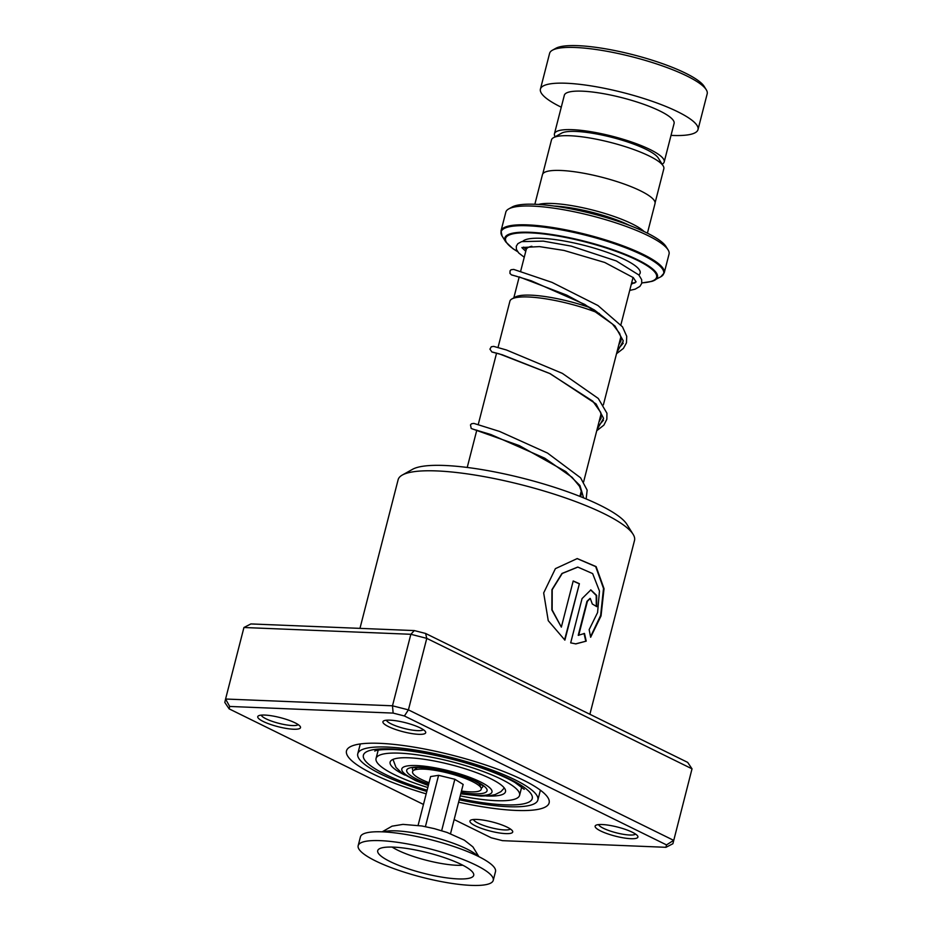<?xml version="1.0" encoding="UTF-8"?>
<svg xmlns="http://www.w3.org/2000/svg" width="932" height="932" viewBox="0 0 932 932"><rect width="100%" height="100%" fill="white"/><g stroke="black" fill="none" stroke-linecap="round" stroke-linejoin="round"><path stroke-width="1.4" d="M542.762 173.935L551.488 139.916A57.994 12.256 14.4 0 1 553.48 137.691L561.553 133.171A51.132 10.811 14.4 0 1 563.278 132.449A51.132 10.811 14.4 0 1 614.701 138.087A51.132 10.811 14.4 0 1 658.272 158.009L663.165 165.861A57.994 12.256 14.4 0 1 663.829 168.762L655.103 202.78M553.48 137.691A57.994 12.256 14.4 0 1 555.437 136.876A57.994 12.256 14.4 0 1 613.745 143.272A57.994 12.256 14.4 0 1 663.165 165.861M599.439 313.513A58.157 12.291 -165.6 0 0 513.87 298.124A58.157 12.291 -165.6 0 0 511.913 298.939L515.326 297.028A55.256 11.673 14.4 0 1 517.19 296.248A55.256 11.673 14.4 0 1 590.818 307.944M554.284 206.077A55.209 11.662 14.4 0 1 629.519 225.393M538.486 204.446A58.11 12.279 14.4 0 1 593.311 210.224A58.11 12.279 14.4 0 1 644.14 231.579M508.709 208.931L512.134 207.02A81.352 17.195 14.4 0 1 514.872 205.867A81.352 17.195 14.4 0 1 596.678 214.838A81.352 17.195 14.4 0 1 665.996 246.526L668.069 249.846A84.253 17.801 -165.6 0 0 596.282 217.04A84.253 17.801 -165.6 0 0 511.552 207.743A84.253 17.801 -165.6 0 0 508.709 208.931A84.253 17.801 -165.6 0 0 505.82 212.17L500.997 230.961A84.253 17.801 14.4 0 1 506.728 226.546A84.253 17.801 14.4 0 1 600.231 238.301A84.253 17.801 14.4 0 1 664.225 272.878L660.811 276.781A83.915 17.731 -165.6 0 0 608.503 241.761A83.915 17.731 -165.6 0 0 506.833 227.42A83.915 17.731 -165.6 0 0 502.092 236.029L505.761 241.912A78.789 16.648 14.4 0 1 510.2 233.827A78.789 16.648 14.4 0 1 605.66 247.283A78.789 16.648 14.4 0 1 654.777 280.171A78.789 16.648 14.4 0 1 652.12 281.278M664.225 272.878L669.048 254.075A84.253 17.801 -165.6 0 0 668.069 249.846M534.851 204.259L542.447 174.657A58.11 12.279 14.4 0 1 546.397 171.605A58.11 12.279 14.4 0 1 610.891 179.725A58.11 12.279 14.4 0 1 655.021 203.56L647.414 233.163M511.913 298.939A58.157 12.291 -165.6 0 0 509.909 301.176L498.026 347.461M552.385 50.235L555.81 48.313A78.451 16.578 14.4 0 1 558.454 47.206A78.451 16.578 14.4 0 1 637.337 55.862A78.451 16.578 14.4 0 1 704.184 86.408L706.258 89.74A81.352 17.195 -165.6 0 0 636.94 58.052A81.352 17.195 -165.6 0 0 555.134 49.081A81.352 17.195 -165.6 0 0 552.385 50.235A81.352 17.195 -165.6 0 0 549.6 53.357L540.42 89.111A81.352 17.195 -165.6 0 0 561.274 107.203M671.028 135.385A81.352 17.195 -165.6 0 0 692.488 133.847A81.352 17.195 -165.6 0 0 698.01 129.571L707.19 93.817A81.352 17.195 -165.6 0 0 706.258 89.74M662.128 164.195A56.654 11.976 -165.6 0 0 664.201 161.935A56.654 11.976 -165.6 0 0 621.178 138.693A56.654 11.976 -165.6 0 0 558.303 130.783A56.654 11.976 -165.6 0 0 554.447 133.765A56.654 11.976 -165.6 0 0 555.192 136.736M664.201 161.935L674.092 123.432A56.654 11.976 -165.6 0 0 631.069 100.19A56.654 11.976 -165.6 0 0 568.194 92.28A56.654 11.976 -165.6 0 0 564.338 95.25L554.447 133.765M698.01 129.571A81.352 17.195 -165.6 0 0 636.241 96.194A81.352 17.195 -165.6 0 0 545.954 84.835A81.352 17.195 -165.6 0 0 540.42 89.111M493.249 880.356L495.509 871.548A69.725 14.737 -165.6 0 0 495.603 870.558A69.725 14.737 -165.6 0 0 429.372 839.371A69.725 14.737 -165.6 0 0 360.428 836.866L358.168 845.673A69.725 14.737 -165.6 0 0 358.074 846.664A69.725 14.737 -165.6 0 0 424.293 877.851A69.725 14.737 -165.6 0 0 493.249 880.356A69.725 14.737 -165.6 0 0 493.343 879.365A69.725 14.737 -165.6 0 0 427.112 848.167A69.725 14.737 -165.6 0 0 358.168 845.673M377.646 851.394A49.559 10.473 -165.6 0 0 426.308 873.96A49.559 10.473 -165.6 0 0 473.771 874.635A49.559 10.473 -165.6 0 0 473.689 874.123A49.559 10.473 -165.6 0 0 428.312 852.873A49.559 10.473 -165.6 0 0 378.299 849.623A49.559 10.473 -165.6 0 0 377.646 851.394M450.517 833.697L463.169 784.429L454.851 779.257L438.588 775.319L430.619 776.566L418.095 825.368M438.588 775.319L425.411 826.626M454.851 779.257L441.652 830.692M429.035 782.729A35.451 7.491 14.4 0 1 417.338 777.206A35.451 7.491 14.4 0 1 413.295 770.636A35.451 7.491 14.4 0 1 441.395 771.521A35.451 7.491 14.4 0 1 476.45 783.777A35.451 7.491 14.4 0 1 481.087 788.029A35.451 7.491 14.4 0 1 461.468 791.047M418.713 734.323A22.077 4.672 14.4 0 1 393.071 728.579A22.077 4.672 14.4 0 1 383.681 720.89A22.077 4.672 14.4 0 1 389.914 720.156A22.077 4.672 14.4 0 1 411.362 724.409A22.077 4.672 14.4 0 1 425.446 731.62A22.077 4.672 14.4 0 1 418.713 734.323M386.465 720.215A19.176 4.054 -165.6 0 0 398.034 726.645A19.176 4.054 -165.6 0 0 417.524 730.63A19.176 4.054 -165.6 0 0 423.349 729.686M630.917 838.695A22.077 4.672 14.4 0 1 605.264 832.963A22.077 4.672 14.4 0 1 595.886 825.274A22.077 4.672 14.4 0 1 602.119 824.529A22.077 4.672 14.4 0 1 623.555 828.793A22.077 4.672 14.4 0 1 637.651 836.004A22.077 4.672 14.4 0 1 630.917 838.695M598.659 824.587A19.176 4.054 -165.6 0 0 610.239 831.029A19.176 4.054 -165.6 0 0 629.729 835.014A19.176 4.054 -165.6 0 0 635.542 834.058M505.727 833.616A22.077 4.672 14.4 0 1 480.073 827.872A22.077 4.672 14.4 0 1 470.695 820.195A22.077 4.672 14.4 0 1 476.928 819.449A22.077 4.672 14.4 0 1 498.364 823.713A22.077 4.672 14.4 0 1 512.46 830.913A22.077 4.672 14.4 0 1 505.727 833.616M473.468 819.508A19.176 4.054 -165.6 0 0 485.048 825.938A19.176 4.054 -165.6 0 0 504.538 829.934A19.176 4.054 -165.6 0 0 510.352 828.979M293.522 729.232A22.077 4.672 14.4 0 1 267.88 723.488A22.077 4.672 14.4 0 1 258.502 715.811A22.077 4.672 14.4 0 1 264.735 715.065A22.077 4.672 14.4 0 1 286.171 719.329A22.077 4.672 14.4 0 1 300.255 726.529A22.077 4.672 14.4 0 1 293.522 729.232M261.275 715.124A19.176 4.054 -165.6 0 0 272.855 721.566A19.176 4.054 -165.6 0 0 292.333 725.55A19.176 4.054 -165.6 0 0 298.158 724.595M402.309 475.04L412.573 469.297A113.308 23.941 14.4 0 1 444.552 465.476A113.308 23.941 14.4 0 1 554.575 487.343A113.308 23.941 14.4 0 1 626.887 524.32L633.108 534.304A122.034 25.793 -165.6 0 0 555.227 494.484A122.034 25.793 -165.6 0 0 436.747 470.928A122.034 25.793 -165.6 0 0 402.309 475.04A122.034 25.793 -165.6 0 0 398.127 479.724L359.962 628.378M589.886 714.273L634.517 540.42A122.034 25.793 -165.6 0 0 633.108 534.304M426.18 793.854A104.594 22.1 14.4 0 1 350.094 746.858A104.594 22.1 14.4 0 1 379.615 743.328A104.594 22.1 14.4 0 1 481.168 763.518A104.594 22.1 14.4 0 1 547.923 797.652A104.594 22.1 14.4 0 1 516.025 810.432A104.594 22.1 14.4 0 1 458.602 802.184M564.897 640.109L579.389 583.712A122.034 25.793 -165.6 0 0 573.203 580.962L561.344 627.12L552.152 609.912L552.21 589.665L562.229 573.46L577.84 567.099L592.659 573.599L599.462 591.039L597.587 612.545L589.152 629.648L590.643 637.267L601.047 615.889L604.029 588.686L596.119 566.609L577.234 558.571L555.39 568.66L543.671 592.927L548.249 620.689L564.897 640.109M578.679 635.344L587.416 601.315L590.259 598.414L592.309 604.018A122.034 25.793 -165.6 0 1 596.736 606.662L596.643 595.408L590.865 589.886L582.057 598.589L570.687 642.859L575.848 643.896L586.228 641.134L584.492 633.48L578.236 635.309L586.974 601.28L590.026 598.402M425.586 633.457L426.774 638.362L410.849 634.284L243.939 627.504L250.871 623.939L414.321 630.58L425.586 633.457L687.688 762.388L692.022 768.83L672.892 843.74L692.022 768.83L426.774 638.362L408.414 709.869L673.661 840.349L666.508 844.905L404.395 715.974L393.141 713.096L229.68 706.456L229.132 708.856L423.466 804.444M229.132 708.856L224.81 702.413L225.579 699.023L392.488 705.804L408.414 709.869L404.395 715.974M243.939 627.504L225.579 699.023L229.68 706.456M414.321 630.58L410.849 634.284L392.488 705.804L393.141 713.096M454.152 819.543L491.246 837.786L502.499 840.664L665.961 847.304L666.508 844.905M665.961 847.304L672.892 843.74M596.294 606.383L596.2 595.443L590.643 589.874M575.603 643.884L586.228 641.134M585.75 641.076L584.026 633.434M590.55 636.731L600.639 615.4L603.517 588.43L595.688 566.586L577.083 558.571M564.571 639.888L579.389 583.712M578.993 583.7A121.451 25.665 -165.6 0 0 573.157 581.102M577.677 567.099L561.949 573.471L551.93 589.688L551.849 609.936L561.344 627.12M426.798 791.443A92.979 19.654 14.4 0 1 357.772 753.755A92.979 19.654 14.4 0 1 387.188 747.056A92.979 19.654 14.4 0 1 486.551 768.061A92.979 19.654 14.4 0 1 537.869 800.006A92.979 19.654 14.4 0 1 508.453 806.704A92.979 19.654 14.4 0 1 459.231 799.761M486.422 796.01A59.566 12.582 -165.6 0 0 504.934 792.841A59.566 12.582 -165.6 0 0 505.505 791.734A59.566 12.582 -165.6 0 0 453.733 765.452A59.566 12.582 -165.6 0 0 390.694 761.001A59.566 12.582 -165.6 0 0 390.124 762.108A59.566 12.582 -165.6 0 0 404.768 775.051M460.233 795.858A74.094 15.658 -165.6 0 0 518.868 796.72A74.094 15.658 -165.6 0 0 519.578 795.346A74.094 15.658 -165.6 0 0 455.166 762.656A74.094 15.658 -165.6 0 0 376.761 757.11A74.094 15.658 -165.6 0 0 376.05 758.497A74.094 15.658 -165.6 0 0 427.811 787.528M623.275 343.174L617.543 349.71L623.275 343.174M603.505 420.181L597.773 426.728L603.505 420.181M482.881 786.084A36.313 7.677 14.4 0 1 481.145 788.181M428.685 784.103A41.474 8.761 14.4 0 1 409.544 768.003A41.474 8.761 14.4 0 1 461.841 775.762A41.474 8.761 14.4 0 1 484.244 792.981A41.474 8.761 14.4 0 1 461.107 792.421M413.179 770.729A36.313 7.677 14.4 0 1 412.666 768.061M520.65 271.259L526.196 249.648A55.209 11.662 14.4 0 1 529.947 246.747A55.209 11.662 14.4 0 1 531.881 246.269M460.827 793.54A46.542 9.833 -165.6 0 0 488.811 794.507A46.542 9.833 -165.6 0 0 463.658 775.179A46.542 9.833 -165.6 0 0 404.977 766.477A46.542 9.833 -165.6 0 0 428.405 785.222M526.242 249.461A61.011 12.897 14.4 0 1 523.679 247.085M522.794 241.306A61.011 12.897 14.4 0 1 526.126 239.501A61.011 12.897 14.4 0 1 598.624 249.473A61.011 12.897 14.4 0 1 638.816 274.917M641.845 282.85A77.962 16.473 -165.6 0 0 651.293 281.359A77.962 16.473 -165.6 0 0 609.167 248.972A77.962 16.473 -165.6 0 0 510.864 234.398A77.962 16.473 -165.6 0 0 517.528 251.535M631.651 282.874A77.962 16.473 -165.6 0 0 634.855 282.967M477.813 856.135A51.446 10.869 -165.6 0 0 432.425 836.843A51.446 10.869 -165.6 0 0 383.355 831.88M392.104 847.072A43.198 9.134 -165.6 0 0 462.831 865.234M427.112 790.231A87.165 18.419 14.4 0 1 365.798 761.421A87.165 18.419 14.4 0 1 390.986 748.92A87.165 18.419 14.4 0 1 510.41 779.42A87.165 18.419 14.4 0 1 504.655 804.84A87.165 18.419 14.4 0 1 459.534 798.549M513.812 297.879L519.206 276.897L566.831 295.164L594.395 309.995L615.038 326.072L623.31 340.961L616.821 352.529M596.736 430.747L603.878 425.132L606.837 419.26L606.942 413.226L598.274 398.453L562.357 373.371L506.425 349.978L493.692 346.389L491.304 346.751L489.929 349.139L491.91 352.005L502.185 354.743L550.241 373.697L596.084 403.964L603.563 418.363L597.051 429.547M586.146 498.935L587.148 490.139L580.578 477.801L547.492 453.057L499.564 431.434L473.84 423.396L471.499 423.78L470.485 424.899L471.208 428.487L519.287 445.589L565.794 471.58L579.925 485.49L583.618 497.886M482.823 785.676L475.122 781.226C467.992 777.812 459.15 774.748 448.583 772.011C430.7 766.85 411.35 767.106 412.713 768.038L412.911 767.723M620.91 324.72L633.061 277.398M579.89 496.383L581.335 490.756M583.618 481.867L601.105 413.738M603.388 404.849L620.887 336.72M504.282 787.994L500.915 791.652L495.137 794.588L490.139 795.672L481.098 796.079L460.746 793.831M526.196 249.648L526.161 248.11M660.811 276.781L651.934 281.371L641.833 282.932M505.761 241.912L512.973 248.728L517.633 251.687M631.64 282.92L634.762 283.025M500.997 230.961L502.092 236.029M392.989 759.417L395.983 767.386L401.832 773.071L415.719 780.667L428.324 785.513M467.223 467.456L476.811 430.118M478.256 424.479L496.581 353.1M478.885 856.671L472.92 846.897L464.346 840.163L447.069 832.451L434.324 828.641L421.951 825.985L402.962 824.377L392.034 826.171L382.155 831.833M417.338 767.467L413.295 770.636M479.071 783.311L481.087 788.029M524.203 789.334L514.837 782.414C508.185 778.581 499.412 774.62 488.519 770.543C458.987 759.347 417.781 750.33 393.339 749.538C374.815 749.188 374.303 751.518 374.885 751.006M540.397 790.196L537.869 800.006M360.288 743.957L357.772 753.755M512.379 275.091L531.124 280.742L584.772 304.426L612.464 324.045L619.629 333.353L621.108 338.025L620.922 341.019L618.801 344.852M492.597 352.11L499.354 353.892L549.764 373.534L592.799 401.179L600.721 412.422L601.152 418.06L599.02 421.87M472.943 429.139L490.966 434.568L544.789 458.218L572.12 477.324L579.518 486.329L581.533 491.84L580.753 496.721M631.313 284.213L636.102 281.895L633.317 277.631L604.717 262.451L564 250.44L539.453 246.607L521.908 247.528M522.013 247.772L525.776 251.29M629.717 290.435L635.146 289.165L639.923 286.392L641.74 283.34L641.67 279.67L638.886 274.998L616.32 260.948L571.281 246.13L543.251 241.12L521.664 241.621L517.877 243.648L516.281 246.234L516.41 249.392L518.716 252.968L524.25 257.244M516.771 276.35L511.505 274.917L509.955 273.402L510.06 270.828L511.051 269.756L513.683 269.406L552.024 282.384L597.936 305.521L622.483 326.829L626.723 336.277L626.455 342.825L623.403 348.417L616.518 353.729M519.578 795.346L521.722 786.969M376.05 758.497L378.206 750.12"/></g></svg>
